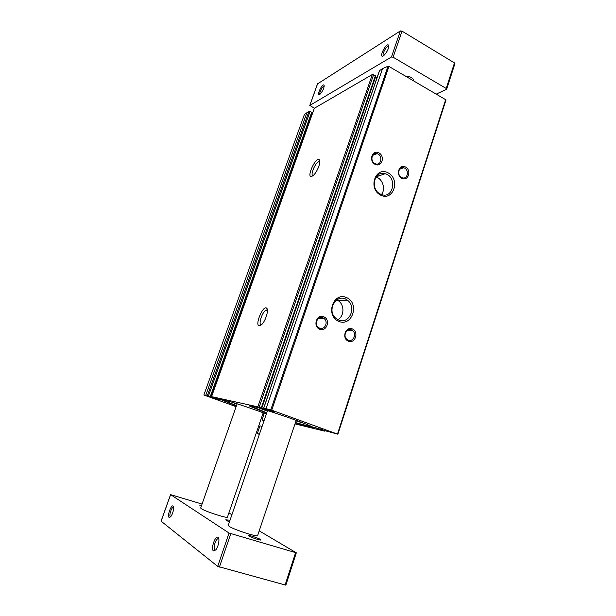<?xml version="1.0" encoding="UTF-8"?>
<svg xmlns="http://www.w3.org/2000/svg" width="616" height="616" viewBox="0 0 616 616"><rect width="100%" height="100%" fill="white"/><g stroke="black" fill="none" stroke-linecap="round" stroke-linejoin="round"><path stroke-width="0.92" d="M295.334 422.853L312.474 427.673C315.5 427.843 308.631 424.886 291.861 418.788C276.184 413.182 257.796 407.33 251.821 406.029C249.311 405.482 248.764 405.605 250.188 406.414L266.666 413.067M265.18 413.49C250.265 407.938 227.912 400.639 222.43 399.499C220.543 399.083 220.143 399.183 221.213 399.792L236.39 405.882M262.501 414.838L263.617 415.199M236.12 406.652L203.873 395.033L220.836 400.007L211.588 396.642L257.827 406.845L268.953 410.841L274.32 412.05L263.671 408.146L270.778 409.825L337.468 434.095L327.958 431.493M304.366 114.576L203.873 395.033L304.366 114.576L309.032 111.18L310.094 111.357L311.904 112.459L210.487 396.804M263.301 416.123L262.162 415.831M262.277 415.5L263.402 415.838M262.462 414.945L263.571 415.338M327.935 431.547L314.822 427.519L324.586 431.115L294.995 423.877M379.541 70.609L382.528 68.607L388.011 66.258L388.927 66.436L446.03 99.892L337.83 434.242M312.505 113.282L311.765 112.844M314.337 108.27L372.326 74.513L375.621 76.014L261.484 408.123M377.069 77.57L375.421 76.6M259.482 325.825C254.293 326.18 262.824 304.959 266.582 308.146C269.084 309.525 265.65 321.028 261.638 324.617L259.482 325.825M311.942 176.299C305.636 178.879 315.723 156.187 319.296 159.767C321.421 161.354 317.209 172.295 313.244 175.452L311.942 176.299M338.715 321.352C352.183 327.165 359.99 303.341 346.608 297.597C333.202 291.468 325.063 315.646 338.715 321.352M380.634 195.141C393.393 201.686 400.731 179.279 388.049 172.811C375.344 165.981 367.698 188.704 380.634 195.141M319.642 329.198C326.726 332.209 330.892 319.727 323.816 316.793C316.747 313.69 312.489 326.272 319.642 329.198M375.059 164.318C381.658 167.814 385.5 156.302 378.902 152.876C372.318 149.295 368.391 160.899 375.059 164.318M348.34 341.187C355.209 344.105 359.22 331.778 352.36 328.936C345.514 325.933 341.41 338.353 348.34 341.187M401.801 178.294C408.208 181.697 411.919 170.309 405.52 166.99C399.13 163.517 395.341 174.983 401.801 178.294M312.997 175.66C309.863 175.398 315.446 162.177 318.926 161.623L319.835 161.792M261.361 324.878C257.796 325.094 262.508 310.98 266.274 310.087L267.398 310.272M401.555 177.5L402.356 177.824C408.038 179.718 409.447 169.069 403.696 167.798C398.644 166.189 396.642 175.221 401.555 177.5M348.163 340.117C353.099 342.465 357.08 334.011 352.622 330.692C347.878 326.442 341.949 335.358 346.908 339.331L348.163 340.117M374.844 163.533L375.752 163.887C381.635 165.735 382.913 154.878 376.969 153.677C371.795 152.144 369.831 161.2 374.844 163.533M316.355 323.854L316.316 322.399M319.504 328.128C324.532 330.522 328.682 322.168 324.224 318.68C319.45 314.191 313.097 323 318.102 327.227L319.504 328.128M381.466 194.517C385.885 189.143 382.682 178.802 376.014 177.015M380.334 194.032L381.427 194.502C393.485 199.276 397.497 176.838 385.192 173.72C374.382 169.931 369.708 189.235 380.334 194.032M337.907 319.666C344.305 316.177 344.644 305.012 338.492 300.847L336.752 299.823M338.5 319.943C349.141 325.063 357.195 306.753 347.309 300.154C337.183 291.93 325.664 310.502 336.082 318.464L338.5 319.943M221.029 399.253L236.482 405.613M262.593 414.576L263.71 414.93M249.827 405.69L266.767 412.774M295.434 422.561L313.197 427.327M248.926 536.066L248.464 535.612C248.464 534.68 261.507 539.2 260.953 539.939C261.069 540.725 251.066 537.506 248.926 536.066M201.355 506.09L199.676 505.128L201.594 505.39M383.629 55.671C381.504 55.432 385.816 46.608 388.172 46.377L388.781 46.547M320.12 94.133C318.749 93.624 322.214 86.371 323.908 86.209L324.216 86.24M383.36 55.848C378.031 58.936 386.155 42.204 388.55 45.168C388.965 48.233 387.41 51.675 383.868 55.486L383.36 55.848M319.75 94.402C315.97 96.658 322.183 83.091 324.016 85.093C324.339 87.788 323.015 90.814 320.058 94.186L319.75 94.402M314.291 108.262L309.863 105.398L391.468 56.995L393.124 57.211L446.2 88.442L446.461 89.328L436.39 94.048M317.563 83.861L400.362 30.931L402.009 31.123L454.477 62.924L454.939 63.625L446.669 89.112M413.921 80.973C413.375 78.155 410.549 76.507 405.459 76.045M263.217 412.766L227.435 517.14C227.789 518.695 205.305 511.465 201.378 508.739L200.677 508.023L237.114 403.811M296.173 420.343L257.642 535.566C257.996 537.398 233.918 529.652 229.183 526.395L228.243 525.433L267.521 410.564M213.405 550.85C210.556 549.079 215.223 535.289 217.979 537.291C220.035 538.145 218.495 546.877 215.731 549.926L213.405 550.85M169.084 517.394C167.013 516.162 171.117 504.535 173.081 506.021C174.674 506.629 172.811 514.599 170.532 516.855L169.084 517.394M161.115 521.198L217.694 566.373L285.832 585.162L296.319 552.829L259.221 530.853M202.056 504.08L170.617 494.64L229.06 533.04L296.319 552.829M231.909 514.707L228.882 512.92M229.368 522.137L225.772 519.827L230.022 520.22M170.601 516.778L170.347 516.678C168.876 515.862 171.271 507.823 173.142 507.268L173.635 507.268M215.569 550.111L214.869 549.972C212.897 548.825 215.331 539.585 217.802 538.761L218.826 538.915M264.002 420.843L262.031 419.843L264.187 413.544L266.482 413.59M262.093 426.426L259.975 425.841L257.442 433.233L259.167 434.419M263.748 408.154L379.656 70.27M266.081 408.662L382.528 68.607M207.338 395.703L309.032 111.18M205.744 395.349L307.007 112.358M257.827 406.845L372.326 74.513M211.588 396.642L314.414 108.062M270.778 409.825L388.011 66.258M271.733 410.133L388.927 66.436M337.468 434.095L445.753 99.492M263.086 415.746L263.263 415.23M262.963 415.715L263.147 415.184M324.17 430.907L324.409 430.199M322.237 430.207L322.468 429.491M321.583 429.999L321.814 429.267M321.413 429.953L321.652 429.213M320.428 429.637L320.666 428.928M347.432 330.723L347.586 330.276M400.747 168.822L400.993 168.076M216.978 399.137L217.163 398.621M215.354 398.614L215.561 398.044M210.772 396.958L311.996 113.013M210.225 396.704L311.688 112.204M208.424 396.05L310.094 111.357M268.953 410.841L269.207 410.102M266.99 410.21L267.259 409.432M261.731 408.293L375.614 76.738M261.215 408.023L375.406 75.722M259.144 407.268L373.612 74.69M231.5 402.048L237.014 404.111M263.109 413.074L264.51 413.513M250.512 406.244L249.441 405.875M259.043 407.969L267.329 411.126M295.988 420.905L304.489 423.485M400.362 30.931L391.468 56.995M317.656 83.599L309.863 105.398M402.009 31.123L393.124 57.211M454.477 62.924L446.2 88.442M229.06 533.04L217.694 566.373M170.617 494.64L161.092 521.275M230.777 533.71L219.411 567.082M295.588 552.698L285.085 585.085M337.861 434.265L446.03 99.892M324.694 431.131L324.932 430.392M211.534 396.635L314.337 108.154M221.036 399.684L221.183 399.268M210.51 396.82L311.904 112.459M263.671 408.146L379.525 70.416M261.515 408.146L375.621 76.014M319.835 161.7L319.296 159.767M318.926 161.623L319.827 162.077M267.321 310.202L266.582 308.146M266.274 310.087L267.413 310.556M399.653 169.2L403.696 167.798M346.947 330.73L352.622 330.692M372.68 155.386L376.969 153.677M317.91 318.911L324.224 318.68M376.114 176.869L385.192 173.72M338.492 300.847L347.309 300.154M378.301 174.744L377.785 176.291L378.301 174.744M250.512 406.183L250.481 405.767M312.289 427.288L312.474 427.673M388.172 46.377L388.758 46.724M317.563 83.714L309.763 105.498M324.232 85.947L324.016 85.093M388.788 46.4L388.55 45.168M170.578 494.586L161.046 521.221M173.635 507.23L173.081 506.021M173.142 507.268L173.65 507.422M218.649 538.769L217.979 537.291M217.802 538.761L218.857 539.062"/></g></svg>
